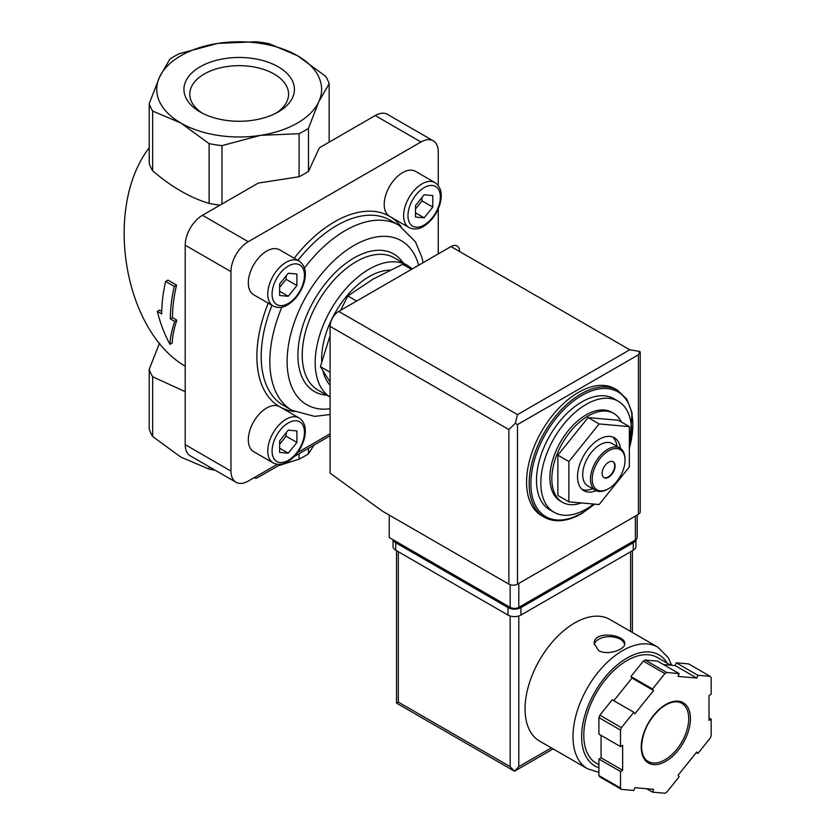 <?xml version="1.0" encoding="UTF-8"?>
<svg xmlns="http://www.w3.org/2000/svg" width="835" height="835" viewBox="0 0 835 835"><rect width="100%" height="100%" fill="white"/><g stroke="black" fill="none" stroke-linecap="round" stroke-linejoin="round"><path stroke-width="1.25" d="M562.456 502.305L560.515 501.177A51.3 29.622 -60 0 1 560.515 441.945A51.3 29.622 -60 0 1 611.815 412.323L613.756 413.45A51.3 29.622 120 0 0 588.111 415.987A51.3 29.622 120 0 0 554.597 461.191A51.3 29.622 120 0 0 562.456 502.305A51.3 29.622 120 0 0 581.306 502.941M621.407 422.04A51.3 29.622 120 0 0 613.756 413.45M593.675 504.048A64.128 37.022 -60 0 1 586.16 509.11A64.128 37.022 -60 0 1 554.106 512.283A64.128 37.022 -60 0 1 554.106 438.239A64.128 37.022 -60 0 1 618.224 401.217A64.128 37.022 -60 0 1 629.35 447.779M554.106 512.283L549.785 509.788A64.128 37.022 -60 0 1 549.785 435.745A64.128 37.022 -60 0 1 613.902 398.723L618.224 401.217M544.337 517.23L541.748 515.727A73.282 42.314 -60 0 1 541.748 431.111A73.282 42.314 -60 0 1 615.03 388.797L617.629 390.289A73.282 42.314 -60 0 0 544.337 432.603A73.282 42.314 -60 0 0 544.337 517.23C554.857 522.898 567.278 521.718 581.588 513.661L594.697 504.142M629.35 426.622L618.338 420.266L588.111 417.573L557.874 455.169L557.874 495.479L568.885 501.835L599.123 504.538L629.35 466.932L629.35 426.622L599.123 423.93L588.111 417.573M599.123 423.93L568.885 461.536L557.874 455.169M568.885 461.536L568.885 501.835M612.984 461.671A9.164 5.292 -60 0 1 614.111 469.072A9.164 5.292 -60 0 1 608.183 476.942A9.164 5.292 -60 0 1 603.83 477.516M608.621 477.192A9.164 5.292 -60 0 1 604.039 477.651A9.164 5.292 -60 0 1 604.039 467.068A9.164 5.292 -60 0 1 613.203 461.786A9.164 5.292 -60 0 1 614.602 469.124A9.164 5.292 -60 0 1 608.621 477.192M607.755 489.164L608.621 488.663A23.203 13.402 -60 0 1 592.213 479.186A23.203 13.402 -60 0 1 608.621 450.764A23.203 13.402 -60 0 1 625.029 460.242A23.203 13.402 -60 0 1 608.621 488.663L607.755 489.164A24.424 14.101 -60 0 1 595.543 490.375A24.424 14.101 -60 0 1 595.543 462.162A24.424 14.101 -60 0 1 619.967 448.061A24.424 14.101 -60 0 1 625.029 459.24L625.029 460.242M595.543 490.375L587.767 485.886A24.424 14.101 -60 0 1 587.767 457.674A24.424 14.101 -60 0 1 612.201 443.573L619.967 448.061M592.61 488.684A30.54 17.629 -60 0 1 582.225 489.508M612.566 436.955A30.54 17.629 -60 0 1 617.044 446.37M596.096 490.667A30.54 17.629 -60 0 1 583.853 490.677A30.54 17.629 -60 0 1 583.853 455.419A30.54 17.629 -60 0 1 614.383 437.79A30.54 17.629 -60 0 1 620.499 448.395M330.086 335.597L320.389 366.638L330.086 372.243M320.389 366.638L329.804 381.647M411.488 269.381L402.658 264.288L373.266 278.984L347.809 295.955L356.639 301.049M347.809 295.955L340.69 310.255M174.306 286.405L165.664 281.416A125.198 72.28 120 0 0 161.708 313.918L157.335 311.392C160.31 323.395 164.526 334.376 169.985 344.344C170.194 337.643 171.77 330.002 174.713 321.423L170.35 318.907A125.198 72.28 -60 0 1 174.306 286.405L176.561 285.09L167.929 280.111L165.664 281.416M209.115 466.734L209.115 469.113L180.882 457.131L152.648 436.507A91.61 52.887 180 0 1 149.215 429.096L149.215 369.331A91.61 52.887 180 0 0 152.648 376.742L185.203 391.667M152.648 376.742L152.648 436.507M159.537 343.112L149.215 369.331M169.881 59.108A91.61 52.887 180 0 1 179.274 53.68L217.841 43.399L256.408 41.75A91.61 52.887 180 0 1 269.246 43.733L297.479 55.715L325.713 76.34A91.61 52.887 180 0 1 329.157 83.75L318.813 101.693A82.446 47.595 180 0 1 260.52 135.353A82.446 47.595 180 0 1 180.882 123.037L152.648 111.055A91.61 52.887 180 0 1 149.215 103.644L159.548 77.06L169.881 59.108M157.335 311.392L159.495 310.14L161.739 311.434M169.985 344.344L172.25 343.039C172.386 336.39 173.92 328.771 176.874 320.181L172.501 317.655A122.14 70.516 -60 0 1 176.561 285.09M174.713 321.423L176.874 320.181M170.35 318.907L172.501 317.655M185.203 366.2C123.517 330.347 103.289 207.56 149.215 147.712M221.953 145.634A91.61 52.887 180 0 1 209.115 143.651L180.882 123.037A82.446 47.595 180 0 1 159.548 77.06A82.446 47.595 180 0 1 217.841 43.399A82.446 47.595 180 0 1 297.479 55.715A82.446 47.595 180 0 1 318.813 101.693L308.48 128.287A91.61 52.887 180 0 1 299.087 133.704L260.52 135.353L221.953 145.634L221.953 204.043M215.086 470.178A91.61 52.887 180 0 1 209.115 469.113M149.215 103.644L149.215 163.41A91.61 52.887 180 0 0 152.648 170.82C171.363 186.863 190.182 197.728 209.115 203.416L209.115 143.651M152.648 111.055L152.648 170.82M278.253 111.932A55.267 31.907 180 0 1 200.108 111.932A55.267 31.907 180 0 1 200.108 66.821A55.267 31.907 180 0 1 278.253 66.821A55.267 31.907 180 0 1 278.253 111.932L278.253 111.932M314.064 445.055L308.48 453.739A91.61 52.887 180 0 1 299.087 459.166L278.222 465.753M308.48 448.28L308.48 453.739M299.087 453.708L299.087 459.166M329.157 83.75L329.157 142.148M253.955 477.766A8.548 4.937 120 0 0 258.182 477.328L280.852 464.239M219.981 205.17A91.61 52.887 180 0 1 209.115 203.416M294.264 456.495L330.086 435.807M299.087 133.704L299.087 176.759A91.61 52.887 180 0 0 308.48 171.332L319.419 147.764L375.207 115.554A24.424 14.101 120 0 1 387.43 114.343L433.198 140.771A24.424 14.101 120 0 0 420.986 141.981L248.245 241.712A24.424 14.101 120 0 0 230.971 271.625L230.971 471.086A24.424 14.101 120 0 0 236.034 482.275A24.424 14.101 120 0 0 248.245 481.064L277.314 464.281M308.48 128.287L308.48 171.332M299.087 176.759L258.265 183.074L202.477 215.284A24.424 14.101 120 0 0 185.203 245.198L185.203 444.658A24.424 14.101 120 0 0 190.265 455.847L236.034 482.275M297.552 452.591L330.086 433.814M438.26 185.506L438.26 151.96A24.424 14.101 120 0 0 433.198 140.771M438.26 253.934L438.26 208.896M273.128 462.903C277.951 465.137 282.783 464.761 287.637 461.765C295.454 456.839 300.934 449.418 304.086 439.513C306.81 429.409 305.14 422.228 299.087 417.938A25.958 14.988 -60 0 0 273.128 432.927A25.958 14.988 -60 0 0 273.128 462.903L253.694 451.683A25.958 14.988 -60 0 1 253.694 421.706A25.958 14.988 -60 0 1 279.652 406.728A109.928 63.47 -60 0 1 268.233 303.168M253.694 294.776A25.958 14.988 -60 0 1 253.694 264.799A25.958 14.988 -60 0 1 279.652 249.822L299.087 261.042A25.958 14.988 -60 0 0 273.128 276.02A25.958 14.988 -60 0 0 273.128 305.996L253.694 294.776M294.181 258.203A109.928 63.47 -60 0 1 389.58 216.317A25.958 14.988 -60 0 1 389.58 186.351A25.958 14.988 -60 0 1 415.538 171.363L434.972 182.583A25.958 14.988 -60 0 0 409.014 197.571A25.958 14.988 -60 0 0 409.014 227.537L389.58 216.317A109.928 63.47 -60 0 1 401.04 226.546M407.334 265.353L394.381 257.879A76.34 44.078 -60 0 0 318.041 301.946A76.34 44.078 -60 0 0 318.041 390.102L330.086 397.053A76.34 44.078 -60 0 1 331.464 308.637A76.34 44.078 -60 0 1 407.334 265.353A76.34 44.078 -60 0 1 412.187 268.985M330.086 385.206A67.176 38.786 -60 0 1 323.009 371.074M321.726 361.743A67.176 38.786 -60 0 1 389.997 270.143M296.905 430.923L288.263 430.15L279.631 440.901L279.631 452.413L288.263 453.186L296.905 442.435L296.905 430.923M296.905 274.016L288.263 273.243L279.631 283.994L279.631 295.507L288.263 296.279L296.905 285.528L296.905 274.016M432.791 195.567L424.149 194.795L415.517 205.535L415.517 217.058L424.149 217.831L432.791 207.08L432.791 195.567M279.631 444.262L286.113 436.204L286.113 432.833M286.113 436.204L296.905 442.435M279.631 448.197L288.263 453.186M415.517 208.907L421.988 200.849L421.988 197.477M421.988 200.849L432.791 207.08M415.517 212.841L424.149 217.831M279.631 287.355L286.113 279.297L286.113 275.936M286.113 279.297L296.905 285.528M279.631 291.29L288.263 296.279M202.3 113.132A49.39 28.515 180 0 1 189.806 94.804A49.39 28.515 180 0 1 239.186 65.662A49.39 28.515 180 0 1 288.555 94.804A49.39 28.515 180 0 1 276.061 113.132M389.246 515.091L389.246 537.531L510.164 607.348A6.106 3.528 0 0 0 518.796 607.348L635.393 540.026A6.106 3.528 0 0 0 637.178 537.531L637.178 515.059M517.502 414.619L629.778 349.792L639.819 351.452L638.42 354.781L517.502 424.587L515.32 423.335L517.502 414.619L338.718 311.392A12.212 7.056 120 0 0 330.086 326.36L330.086 473.111L382.336 511.103L508.87 584.156A6.106 3.528 0 0 0 517.502 584.156L638.42 514.35A6.106 3.528 0 0 0 640.205 511.855L640.205 352.078M338.718 311.392L450.994 246.576A12.212 7.056 120 0 1 459.636 251.565M639.819 351.452L640.226 352.078M515.32 423.335L508.87 429.576L508.87 584.156M671.684 665.286L668.24 657.615L657.771 647.125L609.832 619.445A70.234 40.55 120 0 0 555.713 638.264A70.234 40.55 120 0 0 525.058 708.946A70.234 40.55 120 0 0 539.608 741.094L587.537 768.764L598.904 772.406M598.685 650.601C607.462 655.892 625.415 649.536 624.747 643.681C625.676 634.61 593.309 630.028 594.217 643.681L598.685 650.601M652.521 792.144L664.89 793.25A73.282 42.314 120 0 0 666.779 792.154L679.158 776.759L678.083 775.224L696.776 751.959L697.862 753.504L710.241 738.098A73.282 42.314 120 0 0 711.18 735.666L711.18 719.165L709.019 720.407L709.019 695.482L711.18 694.229L711.18 677.728A73.282 42.314 120 0 0 710.241 676.381L697.862 675.275L696.776 678.062L678.083 676.392L679.158 673.605L666.779 672.499A73.282 42.314 120 0 0 664.89 673.595L652.521 688.99L653.596 690.524L634.892 713.789L633.817 712.255L621.438 727.65A73.282 42.314 120 0 0 620.499 730.082L620.499 746.584L622.649 745.342L622.649 770.277L620.499 771.519L620.499 788.021A73.282 42.314 120 0 0 621.438 789.367L633.817 790.474L634.892 787.687L653.596 789.357L652.521 792.144L646.614 788.741M601.064 735.374L601.064 757.804L598.904 759.057L598.904 775.558A73.282 42.314 120 0 0 599.843 776.905L621.438 789.367M598.904 775.558L620.499 788.021M633.817 712.255L612.222 699.793L599.843 715.188A73.282 42.314 120 0 0 598.904 717.62L620.499 730.082M599.843 715.188L621.438 727.65M679.158 673.605L657.573 661.143L645.194 660.036A73.282 42.314 120 0 0 643.305 661.132L664.89 673.595M645.194 660.036L666.779 672.499M663.47 664.545L675.191 665.599L676.266 662.813L688.645 663.919L710.241 676.381M598.904 717.62L598.904 734.122L620.499 746.584M643.305 661.132L630.926 676.527L632.001 678.062L613.808 700.701M510.164 616L510.164 766.655L514.475 771.216L396.521 703.122L398.316 702.089L398.316 551.747M553.135 748.901L514.475 771.216L518.796 766.655L518.796 616M670.766 665.203L657.51 657.552A61.07 35.258 120 0 0 610.448 673.908A61.07 35.258 120 0 0 583.79 735.374A61.07 35.258 120 0 0 596.441 763.326L598.904 764.756M709.019 717.923L711.18 719.165M676.266 662.813L697.862 675.275M675.191 665.599L696.776 678.062M630.926 676.527L652.521 688.99M632.001 678.062L653.596 690.524M601.064 757.804L622.649 770.277M598.904 759.057L620.499 771.519M696.275 752.585L697.862 753.504M635.915 539.681L635.915 546.508A9.164 5.292 180 0 1 633.233 550.244L520.957 615.071A9.164 5.292 180 0 1 508.004 615.071L395.727 550.244A9.164 5.292 180 0 1 393.045 546.508L393.045 539.723M635.832 539.744A9.164 5.292 180 0 1 633.233 542.771L520.957 607.588A9.164 5.292 180 0 1 508.004 607.588L395.727 542.771A9.164 5.292 180 0 1 393.128 539.775M624.653 644.495A15.27 8.82 0 0 0 609.362 636.677A15.27 8.82 0 0 0 594.29 644.63M594.322 504.11A72.061 41.604 -60 0 1 581.849 513.097A72.061 41.604 -60 0 1 531.279 476.211A72.061 41.604 -60 0 1 594.301 390.008A72.061 41.604 -60 0 1 629.35 448.134M230.971 471.086L185.203 444.658M230.971 271.625L185.203 245.198M248.245 241.712L202.477 215.284M420.986 141.981L375.207 115.554M294.244 411.53A109.928 63.47 -60 0 1 279.652 406.728L299.087 417.938M281.896 307.144A106.87 61.706 -60 0 0 291.979 410.309L283.336 405.33A106.87 61.706 -60 0 1 271.959 305.318M297.918 260.363A106.87 61.706 -60 0 1 390.216 220.21L398.848 225.199A106.87 61.706 -60 0 0 304.462 268.056M330.086 408.743A94.658 54.651 -60 0 1 309.19 291.279A94.658 54.651 -60 0 1 418.659 265.248M326.788 395.153A79.388 45.841 -60 0 1 314.357 299.828A79.388 45.841 -60 0 1 403.128 262.921M288.263 460.367A22.9 13.224 -60 0 1 274.245 440.41A22.9 13.224 -60 0 1 302.291 424.222A22.9 13.224 -60 0 1 288.263 460.367M288.263 303.46A22.9 13.224 -60 0 1 274.245 283.514A22.9 13.224 -60 0 1 302.291 267.315A22.9 13.224 -60 0 1 288.263 303.46M424.149 225.012A22.9 13.224 -60 0 1 410.131 205.055A22.9 13.224 -60 0 1 438.177 188.867A22.9 13.224 -60 0 1 424.149 225.012M638.42 354.781L638.42 514.35M517.502 424.587L517.502 584.156M508.87 429.576L330.086 326.36M629.778 349.792L450.994 246.576M635.393 540.026L635.393 516.093M510.164 607.348L510.164 584.73M518.796 607.348L518.796 583.404M657.771 647.125A70.234 40.55 120 0 0 603.653 665.933A70.234 40.55 120 0 0 572.998 736.616A70.234 40.55 120 0 0 587.537 768.764M641.228 747.085A34.809 20.103 120 0 0 678.145 750.383A34.809 20.103 120 0 0 678.145 701.16A34.809 20.103 120 0 0 641.228 747.085M630.644 631.458L630.644 551.747M551.34 747.868L518.796 766.655M510.164 766.655L398.316 702.089M667.28 663.188A64.128 37.022 120 0 0 616.293 665.714A64.128 37.022 120 0 0 581.63 736.616A64.128 37.022 120 0 0 598.904 767.762M648.179 761.468A33.588 19.393 120 0 0 681.767 742.075A33.588 19.393 120 0 0 681.767 703.289C676.225 700.231 669.221 701.922 660.777 708.351C648.826 719.133 642.428 731.878 641.583 746.594C641.76 754.068 643.962 759.025 648.179 761.468M633.233 542.771L633.233 550.244M520.957 607.588L520.957 615.071M508.004 607.588L508.004 615.071M395.727 542.771L395.727 550.244M629.35 449.053L632.105 412.918L626.866 399.287L617.629 390.289M423.094 262.681L421.832 257.138L415.465 241.847L398.848 225.199M291.979 410.309L314.628 416.373L330.086 414.515M273.128 305.996C277.951 308.23 282.783 307.854 287.637 304.858C295.454 299.932 300.934 292.511 304.086 282.606C306.81 272.513 305.14 265.321 299.087 261.042M409.014 227.537C413.826 229.782 418.669 229.406 423.522 226.41C431.34 221.484 436.82 214.063 439.972 204.157C442.696 194.054 441.026 186.863 434.972 182.583M396.521 703.122L396.521 550.714M632.429 632.492L632.429 550.714"/></g></svg>
